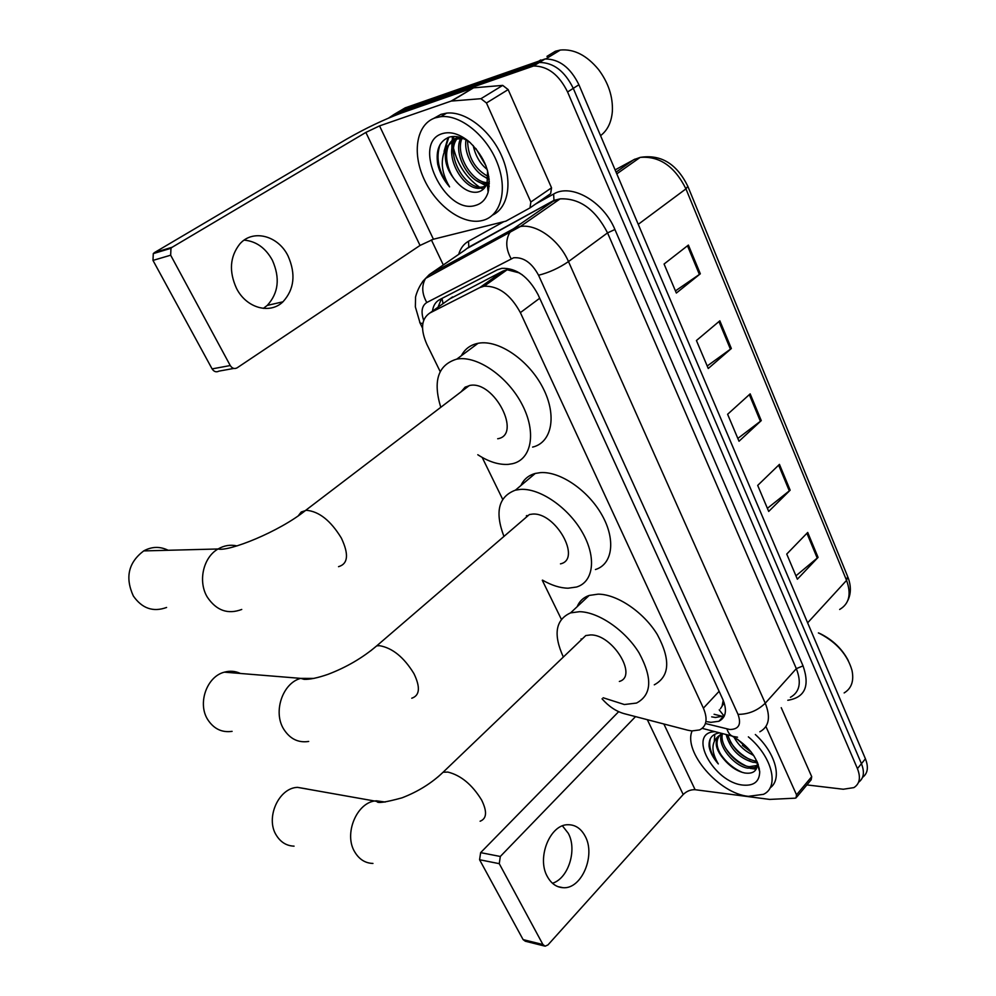 <?xml version="1.0" encoding="UTF-8"?>
<svg xmlns="http://www.w3.org/2000/svg" width="996" height="996" viewBox="0 0 996 996"><rect width="100%" height="100%" fill="white"/><g stroke="black" fill="none" stroke-linecap="round" stroke-linejoin="round"><path stroke-width="1.49" d="M602.045 698.818C608.755 706.413 616.063 711.343 623.982 713.609L687.701 730.193L691.822 730.94L699.615 729.931C706.662 726.283 707.919 719.025 703.4 708.156L520.373 312.62C510.562 294.592 498.486 285.79 484.143 286.201L479.798 287.595L429.811 313.03C421.271 318.869 420.287 329.303 426.873 344.355L440.182 371.57M522.29 274.821L518.717 272.742L507.138 269.767L502.968 271.061L449.632 298.987M720.419 708.766L724.179 702.865M526.71 516.837L526.361 515.828M465.269 388.627L464.92 387.32M723.221 700.325L722.05 706.214M482.176 457.401L502.669 499.307M542.285 580.295L561.346 619.251M707.21 721.714L710.957 722.337L718.925 721.253C725.96 717.531 727.267 710.285 722.859 699.516L537.989 294.517C528.328 276.577 516.302 267.849 501.897 268.335L497.39 269.804L439.622 299.634C435.601 301.813 433.223 305.648 432.476 311.138M724.353 715.887L715.439 717.469L711.692 716.859M483.185 189.352L480.856 187.995L483.185 189.352M479.313 187.011C466.377 177.724 457.799 164.925 453.616 148.591C457.799 164.925 466.377 177.724 479.313 187.011M452.495 141.731L452.396 140.498L452.495 141.731M452.383 140.336L452.296 136.527L452.383 140.336M388.714 118.014L393.993 114.49L533.557 65.997C547.688 66.022 559.03 74.688 567.583 91.981L857.432 768.613C860.918 777.565 859.735 783.889 853.883 787.612L843.276 789.243L806.885 784.91M443.307 264.961L431.355 239.862M395.337 113.681L405.198 107.854L545.049 58.976C559.167 58.951 570.459 67.541 578.913 84.747L865.424 758.803L861.44 763.695C864.777 772.199 863.818 778.386 858.564 782.271C863.818 778.386 864.777 772.199 861.44 763.695L573.273 88.345L861.44 763.695L857.432 768.613M540.791 59.922L535.064 63.408L539.322 62.474C553.452 62.474 564.757 71.102 573.273 88.345C564.757 71.102 553.452 62.474 539.322 62.474L399.608 111.154L535.064 63.408L529.299 66.931M438.003 307.229L441.489 298.663M753.81 755.665L751.793 754.433L753.81 755.665M688.398 245.078L664.071 264.027L676.346 293.048L700.325 273.8L688.398 245.078M675.437 290.894L700.325 273.8M719.847 320.812L696.428 340.52L708.256 368.495L731.35 348.513L719.847 320.812M707.197 366.005L731.35 348.513M807.719 532.449L786.74 554.075L797.36 579.211L818.065 557.387L807.719 532.449M795.941 575.837L818.065 557.387M779.445 464.373L757.695 485.413L768.7 511.434L790.164 490.181L779.445 464.373M767.393 508.334L790.164 490.181M750.175 393.868L727.615 414.274L739.02 441.24L761.268 420.598L750.175 393.868M737.837 438.439L761.268 420.598M865.424 758.803C868.736 767.281 867.777 773.469 862.536 777.366M562.466 825.896L568.243 833.254C577.419 849.613 568.442 878.497 552.456 883.253M547.377 876.617C551.249 883.589 556.465 887.274 563.026 887.697C581.639 889.44 595.994 855.265 585.113 836.13C581.029 828.535 575.377 824.738 568.143 824.725C550.166 824.09 536.421 857.83 547.377 876.617M765.924 726.532L796.526 794.82L811.715 776.681L811.167 779.793L796.8 796.987M781.238 707.683L811.715 776.681M544.488 946.026L525.315 941.232L523.099 939.602L542.932 944.544L545.148 946.188L547.962 944.918L683.194 794.522C686.705 791.123 690.676 789.517 695.108 789.703L769.671 799.415L795.032 798.182L796.016 797.933L796.526 794.82M479.574 859.735L480.645 852.638L500.316 856.473L499.257 863.669L479.574 859.735L523.099 939.602M618.665 711.679L480.645 852.638M499.257 863.669L542.932 944.544M500.316 856.473L635.535 716.61M818.451 632.883L820.891 633.991C833.142 640.229 842.267 649.093 848.281 660.585M818.388 632.946L820.106 633.742C836.877 642.681 847.509 654.907 852.003 670.42C854.132 680.965 851.505 688.46 844.147 692.93M748.357 736.853C772.174 756.587 779.719 787.052 763.446 794.335L748.357 796.339C719.012 793.6 683.007 751.781 692.096 730.964M755.329 734.513C775.697 752.976 782.582 779.196 770.033 787.948M719.635 732.857C712.04 734.052 708.542 738.646 709.127 746.639C710.16 752.366 713.223 758.118 718.303 763.92C711.032 751.532 711.169 742.207 718.726 735.932C713.696 742.568 716.174 751.196 726.171 761.828C732.072 767.916 738.26 771.626 744.709 772.983C752.852 774.116 757.047 771.153 757.296 764.094L756.972 761.355M702.217 728.362L732.147 736.069C748.506 745.743 757.695 757.632 759.711 771.738C759.5 781.524 753.984 785.981 743.178 785.109C713.485 782.719 686.53 732.272 715.103 731.687M722.449 733.753C719.112 745.22 736.007 765.028 749.241 766.696L757.271 765.426M721.44 734.152C716.896 745.282 734.201 766.472 747.946 768.165L754.831 767.567L757.234 765.7M727.752 734.936C732.508 748.631 741.373 757.259 754.358 760.844L756.836 761.068M726.146 734.525C730.13 748.967 739.107 758.217 753.076 762.301L757.433 762.401M737.202 739.069L751.245 752.067M733.928 737.04C738.509 745.419 745.033 751.457 753.486 755.167M757.632 765.14L758.255 764.542M757.632 765.152L758.143 764.206M721.54 733.342C714.281 740.115 715.825 749.602 726.171 761.828M722.76 733.654L718.726 735.932M750.399 751.582L742.406 745.357M755.105 762.513L757.707 763.073M750.162 768.389L756.201 769.173M714.792 734.251L714.344 740.663M737.687 739.381L750.76 751.445M730.242 741.659C735.272 749.527 741.958 755.553 750.299 759.761M724.889 747.037C730.043 755.205 736.916 761.43 745.531 765.712M753.051 768.153L756.562 768.439M758.628 768.29L759.263 768.19M719.51 752.453C725.262 761.616 732.907 768.277 742.443 772.435M710.447 738.484C708.281 745.842 710.895 754.321 718.303 763.92M240.434 673.47C235.317 671.055 229.964 670.619 224.386 672.163C206.844 676.433 197.245 703.375 207.741 719.61C213.804 728.873 221.921 732.795 232.093 731.35M560.474 563.861C582.062 559.304 555.444 511.72 532.325 514.11L529.362 514.559L522.278 520.647M503.939 536.421C494.663 511.981 498.486 496.556 515.405 490.157L520.373 489.397C539.882 487.953 568.405 507.562 582.498 532.623C596.803 557.673 593.541 582.025 576.522 587.03L568.131 588.2C560.101 588.063 551.547 585.362 542.484 580.12M520.933 485.513C523.759 479.325 528.54 475.304 535.275 473.449L540.268 472.652C559.827 470.996 588.175 490.256 602.02 515.131C616.063 539.969 612.528 564.334 595.434 569.538M527.258 516.364L526.971 515.48M307.117 788.994L297.567 787.363C278.668 787.774 265.085 818.177 276.44 835.432C280.772 842.305 286.636 845.878 294.057 846.152M619.35 681.451C638.199 676.272 612.714 634.464 590.715 634.913L585.773 635.56L579.846 641.225M563.338 657.036C553.091 634.452 555.494 619.736 570.559 612.889L579.498 611.693C598.409 611.93 625.139 630.194 639.034 652.828C652.716 678.127 651.87 694.872 636.519 703.064L624.38 704.533L603.115 697.748M577.17 606.701C579.411 601.186 583.407 597.438 589.171 595.446L598.148 594.151C617.097 594.164 643.653 612.104 657.323 634.564C670.769 659.676 669.748 676.433 654.285 684.825M581.465 639.681L581.091 638.922M168.187 550.278C159.995 546.269 151.84 546.48 143.698 550.913C128.409 562.491 124.948 577.506 133.302 595.932C142.055 608.506 153.16 612.353 166.593 607.46M497.689 438.75C522.19 435.14 494.39 380.596 470.087 385.39L465.045 387.232L461.086 391.814M440.767 407.314C432.75 380.87 438.078 364.797 456.791 359.108L457.338 359.021C477.408 355.497 507.91 376.675 522.19 404.65C536.744 432.575 531.565 459.505 512.442 463.713L508.271 464.373C498.759 464.958 488.6 461.746 477.794 454.736M461.347 355.721C464.871 348.986 470.436 344.853 478.055 343.309L478.603 343.209C498.747 339.499 529.05 360.315 543.044 388.067C557.287 415.768 551.809 442.685 532.611 447.092M465.879 388.166L465.555 386.921M244.169 240.123C256.171 241.231 265.583 247.942 272.381 260.242C280.237 278.058 278.519 293.11 267.252 305.411L263.33 308.387M236.6 288.554C246.498 308.2 270.041 314.549 282.951 301.813C294.281 289.375 295.999 274.124 288.093 256.059C278.282 235.591 252.86 228.781 239.799 243.983C229.864 256.694 228.794 271.547 236.6 288.554M486.459 102.974L480.956 98.691L451.138 101.082L473.474 87.847L502.706 85.382L508.159 89.603L486.459 102.974L530.843 202.014L551.547 187.808L550.639 193.672L530.395 207.616M508.159 89.603L551.547 187.808M472.863 87.984L400.94 113.195C383.672 119.657 365.656 128.247 346.907 138.967L154.467 252.573L172.159 247.245L365.868 132.418L379.551 125.894L451.138 101.082M233.836 368.433L218.908 371.135C216.269 372.492 213.991 371.745 212.098 368.894L230.25 365.544C232.168 368.445 234.458 369.205 237.123 367.835L420.038 245.439L433.422 239.227L505.906 221.149L529.997 207.903L530.843 202.014M172.159 247.245L170.963 248.29L170.665 255.2L152.986 260.404L212.098 368.894M152.986 260.404L153.284 253.607L154.467 252.573M170.665 255.2L230.25 365.544M546.966 56.374L555.37 51.244L560.312 50.037C574.02 48.779 586.793 55.315 598.621 69.633C608.432 82.842 613.013 96.737 612.366 111.328C611.457 122.271 607.523 130.376 600.551 135.655M435.177 117.877L440.792 116.669C460.488 114.378 486.832 135.805 497.328 163.02C508.06 190.199 500.739 216.12 482.537 220.465L480.184 220.95C460.874 224.05 435.327 204.591 423.736 178.396C411.908 152.276 416.602 124.089 435.177 117.877M433.546 118.499L441.016 114.341L446.631 113.121C465.406 110.942 490.331 130.103 501.561 155.725C512.965 181.309 508.545 207.542 492.696 215.012M470.386 142.777C462.953 137.323 455.981 135.419 449.47 137.05C439.522 140.822 435.613 149.886 437.717 164.253C439.759 172.657 443.718 180.201 449.582 186.887C440.954 172.121 439.958 158.837 446.606 147.022C443.033 159.584 446.955 171.847 458.372 183.812C464.97 190.336 471.419 193.1 477.707 192.079C482.288 191.07 485.425 188.032 487.106 182.978L487.592 170.826M475.578 205.388C444.888 215.584 410.439 142.64 442.436 133.589C450.802 131.198 459.816 133.987 469.44 141.942C485.338 157.667 491.576 174.412 488.14 192.166C485.936 199.237 481.74 203.645 475.578 205.388M458.534 136.975L457.923 137.647M457.214 138.531C444.664 153.894 465.369 190.124 482.35 187.011L485.799 186.028M458.085 136.875L456.878 137.971M456.143 138.768C442.261 153.434 463.165 191.344 480.607 188.169L485.712 186.19M461.97 138.407C454.699 155.339 473.66 184.758 488.887 182.48M460.712 138.307C452.259 154.816 471.183 185.592 486.882 183.65M467.56 140.399C468.02 157.555 475.129 169.706 488.887 176.865M466.091 139.303C463.152 154.256 475.926 175.782 489.111 178.62M475.901 148.566L485.924 165.734M473.212 145.541C475.416 155.737 480.084 163.742 487.231 169.544M487.343 185.119L489.36 183.227M459.803 137.299L456.915 137.946C441.963 142.092 444.017 170.353 458.372 183.812M487.305 184.746L489.335 181.583M463.451 138.618L455.122 139.067L446.606 147.022M483.172 175.981L489.223 179.79M476.623 180.699L485.973 185.729M487.455 186.128L489.21 186.464M453.342 136.464L451.972 140.598M451.885 140.971L451.823 155.152M448.1 137.498L444.091 151.355M454.002 136.452L452.844 140.062M452.819 140.15L452.035 148.205M487.953 190.46L488.613 190.348M448.785 137.261L445.038 149.4M440.145 144.42C435.451 158.053 438.601 172.208 449.582 186.887M719.224 709.874L724.192 716.224M441.987 298.414L443.083 303.631M719.112 691.311L703.4 708.156M452.582 296.895L429.811 313.03M502.968 271.061L479.798 287.595M539.695 298.252L520.373 312.62M705.517 723.544L729.794 729.495C738.845 729.396 741.584 724.353 738.011 714.356L538.562 275.245C531.827 262.795 523.523 256.98 513.612 257.777L426.798 302.51C421.831 305.722 420.785 311.661 423.649 320.326M422.553 281.619L429.313 274.585L513.413 228.831L520.36 226.528C536.446 223.565 559.254 240.024 568.492 261.587L765.252 703.213C770.842 717.195 769.037 726.719 759.836 731.786M535.587 204.043L553.614 194.046C571.243 183.09 603.464 201.366 614.918 229.516L803.05 665.888L796.327 668.652L765.252 703.213C757.47 710.671 748.394 714.381 738.011 714.356M538.562 275.245C548.97 272.63 558.955 268.073 568.492 261.587L607.548 232.877C595.384 209.334 579.572 197.992 560.101 198.876L553.104 201.267L513.413 228.831L509.591 232.865C505.383 240.559 505.893 249.162 511.11 258.686M803.05 665.888C810.059 686.057 804.967 697.511 787.799 700.275M790.438 697.312C799.713 692.058 801.68 682.509 796.327 668.652L607.548 232.877L614.918 229.516M458.683 254.378C460.438 248.353 463.725 243.97 468.531 241.231L503.802 221.672M567.583 91.981L578.913 84.747M393.993 114.49L399.608 111.154M553.614 194.046L553.963 200.383L560.101 198.876L520.36 226.528L425.591 278.419L429.313 274.585L465.207 249.896M463.713 250.93L468.805 247.145L553.963 200.383L467.971 247.992L468.805 247.145L468.531 241.231M459.716 258.051L459.019 260.292M422.827 323.526L420.088 323.09L415.357 306.868L415.556 297.642C414.959 298.402 418.146 285.566 425.591 278.419C421.457 285.69 421.856 293.72 426.798 302.51M422.516 328.082L419.69 322.268M726.98 728.997C728.487 733.766 730.977 736.318 734.45 736.667L737.55 737.202M635.012 159.086L615.117 169.905M616.798 173.864L640.142 157.405C660.809 154.094 676.695 163.705 687.8 186.24L685.945 188.879C674.69 166.32 659.427 155.837 640.142 157.405L633.655 159.758L616.063 172.134M839.653 609.465C849.215 603.837 851.518 594.139 846.563 580.382L847.633 576.472L687.95 186.601M807.632 622.824L846.563 580.382L685.945 188.879L638.249 224.337M749.328 394.628L760.409 421.308M778.635 465.157L789.33 490.916M806.922 533.271L817.255 558.134M718.963 321.559L730.454 349.21M687.489 245.788L699.404 274.473M647.325 719.685L683.194 794.522M663.859 723.992L695.108 789.703M411.759 698.221C419.789 695.519 420.511 687.327 413.95 673.645C403.94 657.273 392.486 647.96 379.576 645.694L376.725 645.856L370.524 650.948M308.698 741.447C298.24 743.041 289.898 738.895 283.648 729.047C272.829 711.767 282.702 682.97 300.73 678.376L313.977 678.401M480.109 821.227C486.77 818.662 487.281 811.603 481.641 800.074C472.191 784.661 460.936 775.336 447.889 772.074L443.108 772.224L437.954 776.942M372.952 863.445C365.358 863.221 359.332 859.461 354.887 852.178C343.234 833.889 357.153 801.394 376.488 800.821L385.203 802.041M338.528 566.674C348.077 563.898 349.023 554.374 341.379 538.114C330.747 520.671 319.081 511.396 306.382 510.288L301.24 511.994L298.402 515.629M241.742 609.452C227.872 614.694 216.406 610.585 207.33 597.152C197.743 581.477 203.196 557.324 218.062 548.983C224.1 545.472 230.4 544.439 236.961 545.908M365.868 132.418L420.038 245.439M379.551 125.894L433.422 239.227M473.523 87.847L451.81 100.945M480.956 98.691L502.706 85.382M714.082 714.269L723.071 716.498M723.233 716.535L723.943 716.709M507.138 269.767L484.143 286.201M723.407 716.361L718.925 721.253M533.557 65.997L545.049 58.976M847.932 577.207C851.207 585.81 851.157 593.591 847.795 600.551M557.897 886.627L563.026 887.697M820.891 633.991L820.106 633.742M754.831 767.567L756.113 766.086M720.905 734.401L721.814 733.417M757.296 764.081L759.711 771.738M529.362 514.559L376.725 645.856C362.631 657.846 346.359 667.357 327.921 674.367C317.712 677.89 309.793 679.558 304.154 679.359L300.73 678.376L224.386 672.163M515.405 490.157L535.275 473.449M585.773 635.56L443.108 772.224C431.666 783.167 417.959 791.708 401.986 797.846C385.477 802.365 377.135 803.56 376.949 801.431L297.567 787.363M570.559 612.889L589.171 595.446M469.353 385.514L305.672 510.338C279.191 531.864 228.395 551.921 218.062 548.983L143.698 550.913M456.791 359.108L478.055 343.309M267.252 305.411L282.951 301.813M451.748 100.957L473.474 87.847M170.963 248.29L153.284 253.607M545.796 58.913L560.312 50.037M440.792 116.669L446.631 113.121M480.607 188.169L482.35 187.011M457.65 138.469L459.442 137.348M487.106 182.978L488.14 192.166"/></g></svg>
